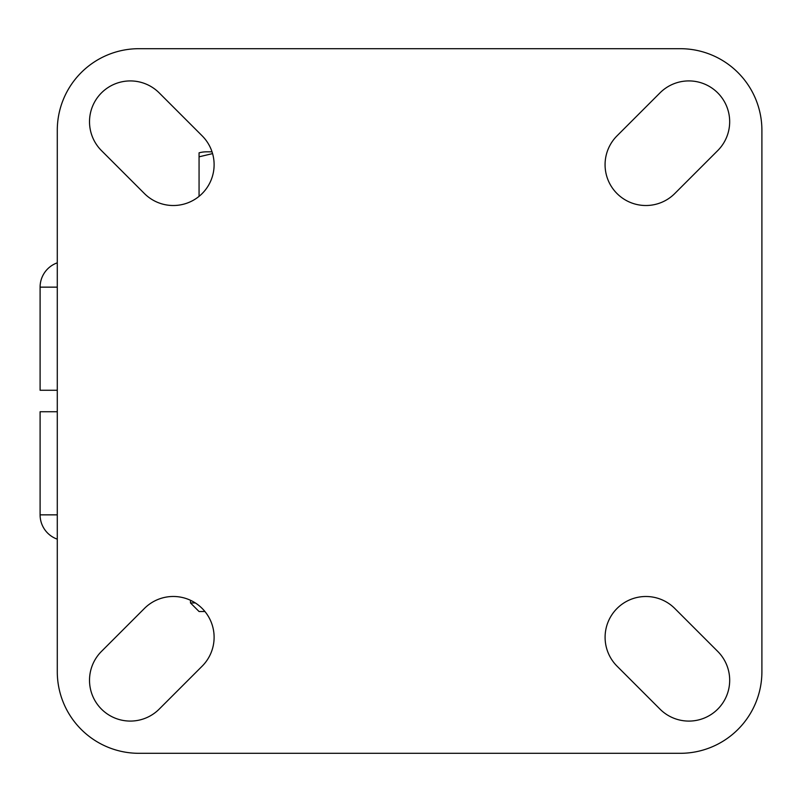 <?xml version="1.0" encoding="UTF-8"?>
<svg xmlns="http://www.w3.org/2000/svg" width="802" height="802" viewBox="0 0 802 802"><rect width="100%" height="100%" fill="white"/><g stroke="black" fill="none" stroke-linecap="round" stroke-linejoin="round"><path stroke-width="1.2" d="M204.931 611.525L199.066 611.525L190.475 602.934L195.297 602.934M212.029 151.829L206.555 151.829A28.551 28.551 0 0 0 199.066 152.831L199.066 156.821L199.066 152.831M212.57 153.603L199.066 156.821L199.066 196.34M57.283 262.835A25.774 25.774 0 0 0 40.1 287.146L40.1 390.263L57.283 390.263M57.283 411.737L40.1 411.737L40.1 514.854A25.774 25.774 0 0 0 57.283 539.165M645.901 205.512A40.812 40.812 0 0 0 674.763 193.553L717.72 150.596A40.812 40.812 0 0 0 717.72 92.872A40.812 40.812 0 0 0 659.996 92.872L617.039 135.829A40.812 40.812 0 0 0 645.901 205.512M130.325 721.078A40.812 40.812 0 0 0 159.187 709.128L202.154 666.161A40.812 40.812 0 0 0 202.154 608.437A40.812 40.812 0 0 0 144.43 608.437L101.473 651.404A40.812 40.812 0 0 0 130.325 721.078M688.858 721.088A40.812 40.812 0 0 0 717.72 651.404L674.773 608.457A40.812 40.812 0 0 0 617.049 608.457A40.812 40.812 0 0 0 617.049 666.171L659.996 709.128A40.812 40.812 0 0 0 688.858 721.088M173.292 205.512A40.812 40.812 0 0 0 202.154 135.839L159.197 92.882A40.812 40.812 0 0 0 101.473 92.882A40.812 40.812 0 0 0 101.473 150.606L144.43 193.563A40.812 40.812 0 0 0 173.292 205.512M680.266 753.309A81.634 81.634 0 0 0 761.9 671.675L761.9 130.325A81.634 81.634 0 0 0 680.266 48.691L138.916 48.691A81.634 81.634 0 0 0 57.283 130.325L57.283 671.675A81.634 81.634 0 0 0 138.916 753.309L680.266 753.309M57.283 287.146L40.1 287.146M57.283 514.854L40.1 514.854M190.475 600.277L190.475 602.934"/></g></svg>
